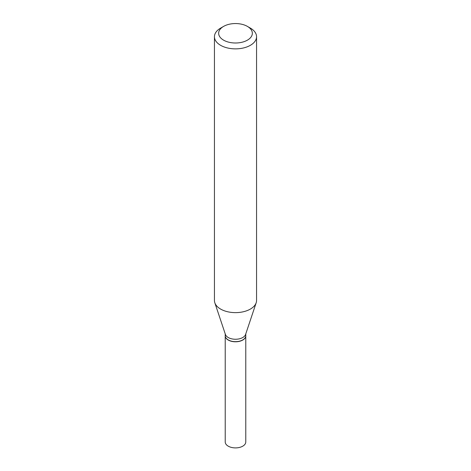 <?xml version="1.0" encoding="UTF-8"?>
<svg xmlns="http://www.w3.org/2000/svg" width="471" height="471" viewBox="0 0 471 471"><rect width="100%" height="100%" fill="white"/><g stroke="black" fill="none" stroke-linecap="round" stroke-linejoin="round"><path stroke-width="0.71" d="M225.226 335.782A10.274 5.935 0 0 0 225.226 335.852L225.226 441.969A10.274 5.935 0 0 0 231.567 447.45A10.274 5.935 0 0 0 242.765 446.167A10.274 5.935 0 0 0 245.774 441.969L245.774 335.852A10.274 5.935 0 0 0 245.774 335.782M225.226 335.852A10.274 5.935 0 0 0 231.567 341.334A10.274 5.935 0 0 0 242.765 340.05A10.274 5.935 0 0 0 245.774 335.852M225.226 333.892L225.226 335.717A10.274 5.935 0 0 0 228.235 339.909L228.353 339.98A10.109 5.835 0 0 0 242.647 339.98A10.109 5.835 0 0 0 242.706 339.944M228.353 339.98L228.235 339.909A10.274 5.935 0 0 0 242.765 339.909A10.274 5.935 0 0 0 245.774 335.717L245.774 333.892M223.59 40.153A16.844 9.726 0 0 0 247.41 40.153A16.844 9.726 0 0 0 247.41 26.4L250.389 28.119A21.054 12.158 0 0 1 256.554 36.714A21.054 12.158 0 0 1 243.56 47.942A21.054 12.158 0 0 1 220.611 45.31A21.054 12.158 0 0 1 214.446 36.714A21.054 12.158 0 0 1 220.611 28.119L223.59 26.4A16.844 9.726 0 0 0 223.59 40.153M214.446 36.714L214.446 300.474A21.054 12.158 0 0 0 214.823 302.776A21.054 12.158 0 0 0 220.611 309.07A21.054 12.158 0 0 0 241.67 312.096A21.054 12.158 0 0 0 256.177 302.776A21.054 12.158 0 0 0 256.554 300.474L256.554 36.714M214.823 302.776L225.409 334.445A10.274 5.935 0 0 0 228.235 337.519A10.274 5.935 0 0 0 238.509 338.996A10.274 5.935 0 0 0 245.591 334.445L256.177 302.776M250.389 28.119L247.41 26.4A16.844 9.726 0 0 0 223.59 26.4"/></g></svg>
